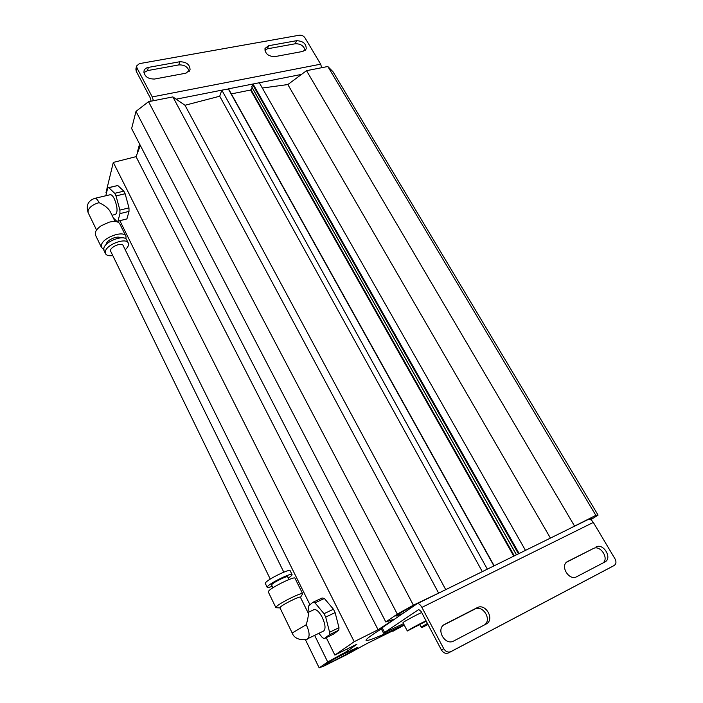 <?xml version="1.0" encoding="UTF-8"?>
<svg xmlns="http://www.w3.org/2000/svg" width="703" height="703" viewBox="0 0 703 703"><rect width="100%" height="100%" fill="white"/><g stroke="black" fill="none" stroke-linecap="round" stroke-linejoin="round"><path stroke-width="1.05" d="M419.252 624.844L413.092 627.955L419.111 624.589M426.08 620.872C422.784 622.111 406.809 630.723 407.318 630.986L426.22 621.144M403.021 622.726L403.004 622.7C402.459 622.348 418.373 613.737 421.712 612.585M602.84 563.059C609.501 558.481 600.204 544.517 593.244 548.577L566.583 562.207M595.951 546.996C603.35 542.725 612.665 558.12 604.949 561.952L576.636 576.75C569.035 581.214 559.65 565.625 567.444 561.574L593.244 548.577M453.743 640.978C445.052 646.048 435.579 629.247 444.366 624.475L477.161 607.691C485.641 602.84 495.035 619.519 486.265 623.974L453.743 640.978M484.534 624.888C492.223 619.686 482.776 604.492 474.789 609.123L443.479 625.116M403.496 623.649L383.522 633.166L418.716 609.536L421.079 611.39L441.431 649.994C443.373 653.008 445.764 653.975 448.602 652.876L611.417 566.978M587.998 519.596L588.174 519.499C589.922 518.937 591.636 519.912 593.332 522.426L615.055 558.947C616.496 561.838 616.206 564.017 614.176 565.484L450.931 651.602C448.083 652.7 445.684 651.734 443.734 648.702L421.914 607.392C420.245 604.536 418.672 603.297 417.204 603.692L402.608 613.622L395.965 616.153C397.59 614.413 404.568 610.327 416.888 603.895M381.114 628.473L402.608 613.622M494.086 565.836L228.58 88.965L221.832 90.16L487.346 569.149L568.103 529.394M417.354 603.631L487.346 569.158M588.631 519.341L591.768 518.26L590.239 519.535M404.058 624.73C380.13 636.356 367.449 641.531 366.026 640.275C365.999 639.15 371.105 635.363 381.351 628.921M404.251 625.09L392.828 631.32L396.132 629.15L366.544 643.763L346.807 654.625L324.804 665.653L319.162 667.85L327.712 661.971L347.686 650.952L356.904 644.203L334.874 655.091L354.215 641.69L378.082 629.747L394.427 619.097L385.815 621.997L397.309 614.088L413.39 605.178L440.517 592.216M568.296 529.28L595.845 515.361L598.068 515.114L590.705 519.754M352.572 650.644C346.403 654.678 324.716 665.732 325.296 664.528C326.842 663.061 333.002 659.555 343.767 653.992L357.915 647.243L352.572 650.644L352.098 649.686M305.164 50.396C303.916 45.888 300.62 43.674 295.286 43.762L267.386 48.823L264.811 50.036M296.552 40.695C303.116 40.994 306.341 43.744 306.218 48.946L302.888 51.416L274.891 56.627C268.309 56.425 265.013 53.7 265.005 48.454L268.572 45.739L296.552 40.695L295.286 43.762M189.23 71.434C187.833 66.873 184.362 64.694 178.808 64.913L147.533 70.599L143.904 72.646M154.537 79.035C147.867 79.061 144.335 76.425 143.948 71.117C144.449 69.149 145.916 67.91 148.351 67.409L179.722 61.75C186.418 61.82 189.872 64.518 190.074 69.834L185.952 73.182L154.537 79.035M137.929 151.804L137.639 151.233L137.498 152.903M137.639 151.233L139.581 143.992M151.066 101.188L150.451 98.227L136.197 71.188L136.971 67.989L136.619 65.959L139.361 63.648L299.381 35.212C301.719 35.018 303.582 35.888 304.97 37.821L320.665 64.184L152.252 96.917L153.412 100.722M135.899 68.973L136.197 71.188M321.684 67.708L320.665 64.184M136.971 67.989L152.252 96.917M598.068 515.114L333.002 71.741L327.826 66.504L306.517 70.687L287.843 84.553L262.324 88.033M176.172 99.176L221.832 90.16L219.714 96.223L184.986 105.265L172.876 96.909L148.535 101.68L135.995 111.364L131.628 128.552L385.815 621.997M252.324 87.928L250.593 90.037L231.331 93.894M525.475 550.379L259.31 82.752L253.045 83.991L251.806 86.864M140.363 145.512L136.039 156.655L113.297 162.419L105.986 192.657L106.373 193.448M427.995 624.501L422.424 627.322L421.062 627.076L427.45 623.482M419.884 624.818L421.062 627.076M110.731 251.358L110.661 251.217C108.78 247.641 121.9 241.718 123.157 245.567L283.81 572.163M88.235 212.877L87.998 210.83C89.43 207.069 93.121 204.345 99.079 202.666C97.585 199.634 96.188 198.193 94.887 198.334L110.222 194.722C111.513 194.555 112.919 195.988 114.431 199.011C117.506 206.937 117.858 212.078 115.485 214.406L112.014 215.259M95.555 235.259L95.292 232.667C95.942 230.285 97.972 227.957 101.381 225.663L109.193 222.157C114.861 220.83 118.412 221.436 119.862 223.993L125.837 236.094M101.311 225.698L109.193 222.157M103.684 249.372L101.452 247.43L101.355 245.171C102.691 237.456 124.044 229.89 125.978 236.366L125.986 238.994M106.223 244.486L106.311 243.888C107.041 239.837 117.735 235.303 120.512 237.842M104.026 250.646L103.816 248.282C105.09 241.12 124.993 234.046 126.786 240.048L128.201 242.913M112.788 255.593C108.842 256.112 106.39 255.417 105.424 253.528L105.345 251.428C106.636 244.301 126.549 237.192 128.324 243.176C128.992 245.066 127.964 247.271 125.231 249.793M115.081 221.48L110.257 211.691C108.526 208.396 104.8 205.39 99.079 202.666M108.403 187.675L117.796 185.522L107.7 187.991L105.819 195.759M113.315 217.895L116.883 221.419L117.937 221.146L119.958 213.624L119.897 210.1L116.013 195.909L114.721 193.316L108.737 187.622M117.796 185.522L123.842 191.172L125.134 193.756L128.983 207.895L129.009 211.401L126.909 218.914L117.41 221.366M126.909 218.914L117.937 221.146M129.009 211.401L119.958 213.624M128.983 207.895L119.897 210.1M125.134 193.756L116.013 195.909M123.842 191.172L114.721 193.316M307.852 638.588L307.642 638.737C308.389 639.818 295.234 641.83 292.193 632.99L306.253 624.695C309.39 631.479 309.926 636.11 307.852 638.588L307.852 638.588M276.332 607.726L275.84 607.524L276.481 606.548C280.286 602.62 303.019 591.566 302.685 593.78L300.471 597.357M279.97 607.823L280.453 607.023C283.388 604.035 300.682 595.617 300.427 597.278L308.116 612.875C308.714 614.29 308.09 618.236 306.253 624.695M268.291 591.944L268.862 590.819C272.544 586.706 295.225 575.81 294.996 578.235L302.65 593.71M271.622 585.081L271.964 584.386C274.196 581.864 287.773 575.37 287.668 576.855L288.995 579.544M272.219 586.311C269.1 587.48 267.412 587.796 267.158 587.269L267.72 586.284C271.138 582.4 292.255 572.295 292.07 574.606C292.14 575.186 290.875 576.346 288.274 578.086M265.312 583.464L265.831 582.383C269.214 578.455 290.321 568.384 290.163 570.748L292.026 574.518M307.94 612.506L313.96 609.677C316.35 609.106 319.074 611.592 322.141 617.137C325.392 624.282 325.884 628.904 323.626 631.013L307.642 638.728M309.004 612.005L308.283 606.285L312.826 602.339L322.167 597.989L324.373 598.481L333.433 609.229L335.12 612.603L338.987 627.7L329.602 632.243L329.426 634.721L324.259 638.614L322.44 637.683L318.89 633.298M338.987 627.7L338.793 630.169L329.426 634.721M338.793 630.169L333.53 634.097L324.259 638.614M312.826 602.339L315.006 602.849L324.004 613.693L325.7 617.093L329.602 632.243M324.373 598.481L315.006 602.849M333.433 609.229L324.004 613.693M335.12 612.603L325.7 617.093M403.329 611.241L404.058 612.638M319.162 667.85L305.357 639.572M327.712 661.971L314.628 635.363M347.686 650.952L346.807 649.194M334.874 655.091L326.236 637.647M309.988 604.808L119.888 220.751M354.215 641.69L113.297 162.419M378.082 629.747L136.039 156.655M397.309 614.088L135.995 111.364M413.39 605.178L148.535 101.68M438.479 592.822L172.876 96.909M445.728 589.65L184.986 105.265M482.311 571.627L219.714 96.223M550.423 538.085L287.843 84.553M574.439 525.897L306.517 70.687M595.845 515.361L327.826 66.504M567.18 561.741L567.734 561.416M443.98 624.73L444.823 624.22M474.789 609.123L477.161 607.691M614.141 565.502L611.355 567.013M448.602 652.876L450.931 651.602M593.332 522.426L421.914 607.392M443.734 648.702L441.431 649.994M384.515 632.349L382.081 627.612M267.386 48.823L268.572 45.739M147.533 70.599L148.351 67.409M178.808 64.913L179.722 61.75M301.49 74.413L259.31 82.752M519.113 553.507L253.045 83.991L228.29 88.877L493.928 565.906M513.752 556.143L250.593 90.037M514.315 555.871L251.05 89.747M516.494 554.799L251.674 86.636M518.454 553.832L252.544 84.369M407.318 630.986L403.004 622.7M614.176 565.484L611.39 566.996M381.105 628.438L383.522 633.166M417.204 603.692L588.174 519.499M135.846 69.166L136.619 65.959M270.26 579.096L110.661 251.217M88.156 212.728C85.81 205.478 88.051 200.68 94.887 198.334M102.163 225.109L101.381 225.663M101.452 247.43L95.415 234.969M105.424 253.528L103.895 250.382M96.566 230.048L88.121 212.649M280.014 607.91L276.174 607.726M275.84 607.524L268.247 591.856M272.931 587.778L271.595 585.028M267.158 587.269L265.277 583.376M292.193 632.999L279.943 607.77M228.58 88.965L494.156 565.801M251.674 86.785L516.415 554.834"/></g></svg>
